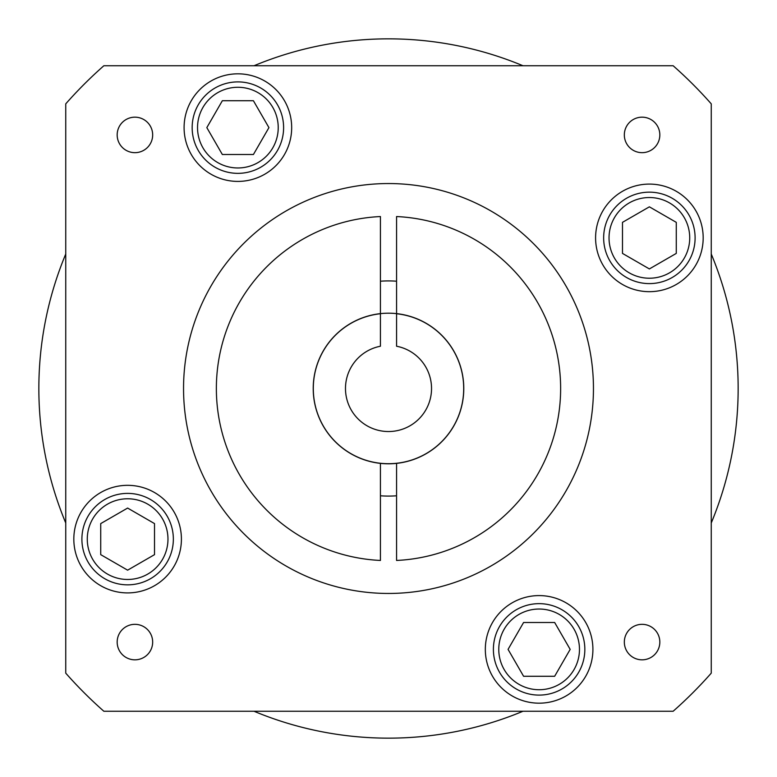 <?xml version="1.0" encoding="UTF-8"?>
<svg xmlns="http://www.w3.org/2000/svg" width="777" height="777" viewBox="0 0 777 777"><rect width="100%" height="100%" fill="white"/><g stroke="black" fill="none" stroke-linecap="round" stroke-linejoin="round"><path stroke-width="1.17" d="M65.744 254.021A349.65 349.65 0 0 0 65.744 522.979M522.979 65.744A349.65 349.65 0 0 0 254.021 65.744M711.256 522.979A349.65 349.65 0 0 0 711.256 254.021M184.091 127.622A53.788 53.788 0 0 0 237.879 181.41A53.788 53.788 0 0 0 291.676 127.622A53.788 53.788 0 0 0 237.879 73.825A53.788 53.788 0 0 0 184.091 127.622M73.825 539.121A53.788 53.788 0 0 0 127.622 592.909A53.788 53.788 0 0 0 181.41 539.121A53.788 53.788 0 0 0 127.622 485.324A53.788 53.788 0 0 0 73.825 539.121M485.324 649.378A53.788 53.788 0 0 0 539.121 703.175A53.788 53.788 0 0 0 592.909 649.378A53.788 53.788 0 0 0 539.121 595.59A53.788 53.788 0 0 0 485.324 649.378M595.59 237.879A53.788 53.788 0 0 0 649.378 291.676A53.788 53.788 0 0 0 703.175 237.879A53.788 53.788 0 0 0 649.378 184.091A53.788 53.788 0 0 0 595.59 237.879M624.329 134.926A17.754 17.754 0 0 0 642.074 152.671A17.754 17.754 0 0 0 659.828 134.926A17.754 17.754 0 0 0 642.074 117.172A17.754 17.754 0 0 0 624.329 134.926M624.329 642.074A17.754 17.754 0 0 0 642.074 659.828A17.754 17.754 0 0 0 659.828 642.074A17.754 17.754 0 0 0 642.074 624.329A17.754 17.754 0 0 0 624.329 642.074M117.172 642.074A17.754 17.754 0 0 0 134.926 659.828A17.754 17.754 0 0 0 152.671 642.074A17.754 17.754 0 0 0 134.926 624.329A17.754 17.754 0 0 0 117.172 642.074M117.172 134.926A17.754 17.754 0 0 0 134.926 152.671A17.754 17.754 0 0 0 152.671 134.926A17.754 17.754 0 0 0 134.926 117.172A17.754 17.754 0 0 0 117.172 134.926M183.547 388.5A204.953 204.953 0 0 0 388.5 593.453A204.953 204.953 0 0 0 593.453 388.5A204.953 204.953 0 0 0 388.5 183.547A204.953 204.953 0 0 0 183.547 388.5M396.571 463.374A75.311 75.311 0 0 0 396.571 313.626L396.571 216.55A172.135 172.135 0 0 1 560.635 388.5A172.135 172.135 0 0 1 396.571 560.45L396.571 463.374A75.311 75.311 0 0 1 380.429 463.374L380.429 560.45A172.135 172.135 0 0 1 216.365 388.5A172.135 172.135 0 0 1 380.429 216.55L380.429 313.626A75.311 75.311 0 0 0 380.429 463.374M396.571 281.216A107.585 107.585 0 0 0 380.429 281.216M192.162 127.622A45.726 45.726 0 0 1 237.879 81.896A45.726 45.726 0 0 1 283.605 127.622A45.726 45.726 0 0 1 237.879 173.349A45.726 45.726 0 0 1 192.162 127.622A45.726 45.726 0 0 1 237.879 81.896A45.726 45.726 0 0 1 283.605 127.622M81.896 539.121A45.726 45.726 0 0 1 127.622 493.395A45.726 45.726 0 0 1 173.349 539.121A45.726 45.726 0 0 1 127.622 584.838A45.726 45.726 0 0 1 81.896 539.121A45.726 45.726 0 0 1 127.622 493.395A45.726 45.726 0 0 1 173.349 539.121M493.395 649.378A45.726 45.726 0 0 1 539.121 603.651A45.726 45.726 0 0 1 584.838 649.378A45.726 45.726 0 0 1 539.121 695.104A45.726 45.726 0 0 1 493.395 649.378A45.726 45.726 0 0 1 539.121 603.651A45.726 45.726 0 0 1 584.838 649.378M603.651 237.879A45.726 45.726 0 0 1 649.378 192.162A45.726 45.726 0 0 1 695.104 237.879A45.726 45.726 0 0 1 649.378 283.605A45.726 45.726 0 0 1 603.651 237.879A45.726 45.726 0 0 1 649.378 192.162A45.726 45.726 0 0 1 695.104 237.879M649.378 206.828L622.484 222.348L622.484 253.409L649.378 268.939L676.272 253.409L676.272 222.348L649.378 206.828M554.652 622.484L523.591 622.484L508.061 649.378L523.591 676.272L554.652 676.272L570.172 649.378L554.652 622.484M154.516 554.652L154.516 523.591L127.622 508.061L100.728 523.591L100.728 554.652L127.622 570.172L154.516 554.652M222.348 154.516L253.409 154.516L268.939 127.622L253.409 100.728L222.348 100.728L206.828 127.622L222.348 154.516M380.429 495.784A107.585 107.585 0 0 0 396.571 495.784M380.429 313.626A75.311 75.311 0 0 1 396.571 313.626M65.744 673.144A430.341 430.341 0 0 0 103.856 711.256L673.144 711.256A430.341 430.341 0 0 0 711.256 673.144L711.256 103.856A430.341 430.341 0 0 0 673.144 65.744L103.856 65.744A430.341 430.341 0 0 0 65.744 103.856L65.744 673.144M254.021 711.256A349.65 349.65 0 0 0 522.979 711.256M431.536 388.5A43.036 43.036 0 0 1 388.5 431.536A43.036 43.036 0 0 1 380.429 346.231L380.429 313.733A75.204 75.204 0 0 0 313.296 388.5A75.204 75.204 0 0 0 388.5 463.704A75.204 75.204 0 0 0 463.704 388.5A75.204 75.204 0 0 0 396.571 313.733L396.571 346.231A43.036 43.036 0 0 1 431.536 388.5M278.224 127.622A40.346 40.346 0 0 0 237.879 87.277A40.346 40.346 0 0 0 197.533 127.622A40.346 40.346 0 0 0 237.879 167.968A40.346 40.346 0 0 0 278.224 127.622M167.968 539.121A40.346 40.346 0 0 0 127.622 498.776A40.346 40.346 0 0 0 87.277 539.121A40.346 40.346 0 0 0 127.622 579.467A40.346 40.346 0 0 0 167.968 539.121M579.467 649.378A40.346 40.346 0 0 0 539.121 609.032A40.346 40.346 0 0 0 498.776 649.378A40.346 40.346 0 0 0 539.121 689.723A40.346 40.346 0 0 0 579.467 649.378M689.723 237.879A40.346 40.346 0 0 0 649.378 197.533A40.346 40.346 0 0 0 609.032 237.879A40.346 40.346 0 0 0 649.378 278.224A40.346 40.346 0 0 0 689.723 237.879"/></g></svg>
